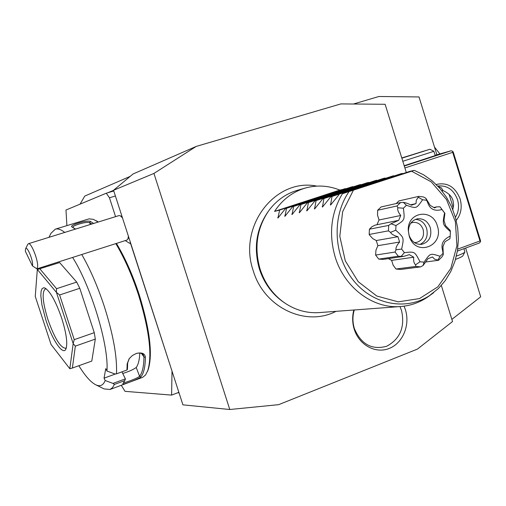 <?xml version="1.0" encoding="UTF-8"?>
<svg xmlns="http://www.w3.org/2000/svg" width="506" height="506" viewBox="0 0 506 506"><rect width="100%" height="100%" fill="white"/><g stroke="black" fill="none" stroke-linecap="round" stroke-linejoin="round"><path stroke-width="0.76" d="M451.864 319.4L480.7 296.801L465.653 248.041M453.262 207.903L449.1 194.405M436.861 154.766L419.019 96.943L378.918 96.494L353.447 104.015M179.054 392.884L177.688 392.782M406.305 172.521L385.136 104.28L340.88 103.907L196.246 146.405L133.059 173.982L113.553 190.269L182.919 404.844L229.781 409.506L278.642 404.667L417.412 349.108L452.528 321.544L441.346 285.473M80.074 204.146L84.755 196.081L130.175 176.385M434.49 147.069L439.891 153.919M107.734 192.773L113.578 190.338M113.78 190.958L106.279 193.216L65.976 210.028L66.9 225.6M115.406 195.98L109.46 197.783L106.279 193.216M115.564 216.657L109.46 197.783M130.529 242.779L129.315 243.146L125.26 240.59M131.105 244.55L129.852 243M172.148 371.518L130.953 244.6M178.877 392.333L171.61 395.104L172.002 371.575M121.288 385.294L125.014 391.334L171.61 395.104M78.847 365.718C85.179 375.977 90.865 382.359 95.912 384.864L104.097 388.924L110.042 389.468L142.717 377.312L145.526 374.959L147.948 370.348C152.983 355.516 150.092 330.361 139.276 294.897C132.724 274.948 125.108 257.794 116.418 243.424M98.36 221.995L96.007 220.591M147.423 371.606C152.508 356.61 149.567 331.133 138.606 295.188C132.072 275.277 124.476 258.092 115.817 243.614M110.042 389.468L112.49 387.666L114.413 384.427L113.002 383.415L105.204 380.525C103.237 385.357 100.137 386.805 95.912 384.864M105.204 380.525L104.046 378.159L105.76 368.627L106.93 371.012L114.83 373.947L116.488 373.852L126.962 370.012L127.139 363.953L129.138 358.741L132.382 355.509L136.462 353.403C141.996 352.22 144.969 353.523 145.386 357.312C145.279 366.812 143.78 373.327 140.902 376.856C139.169 378.931 121.358 385.585 122.926 383.719L124.754 380.607L114.413 384.427M116.488 373.852C117.259 357.053 113.243 334.713 104.438 306.838C97.797 286.693 90.239 269.255 81.763 254.512M98.208 222.039L93.408 219.364L89.107 218.839L55.268 229.186L50.929 233.348L48.993 237.314M75.324 229.142L72.156 227.055C67.823 225.48 87.234 219.674 90.429 221.426L93.661 223.456M64.743 232.431C61.024 229.484 57.867 228.402 55.268 229.186M45.097 266.245L45.179 266.997M75.539 229.079L72.649 227.327M90.429 221.426L89.695 222.71L91.877 224.006M73.3 227.694L72.94 227.276C71.978 225.644 86.906 221.179 89.695 222.71L90.188 224.531M106.93 371.012C109.068 346.041 91.257 286.693 72.611 257.44M59.619 262.563L37.317 269.521L59.619 262.563L76.703 282.082L56.564 288.705L39.898 268.882M95.305 339.102L75.343 346.117L72.383 368.033L91.795 361.069L95.305 339.102L94.261 332.67L79.79 288.281L76.703 282.082M104.046 378.159L115.665 373.902M126.962 370.012L127.449 369.386L127.67 362.865L129.334 358.476M127.139 363.953L127.67 362.865M145.386 357.312L143.957 356.939C143.862 366.325 142.395 372.764 139.561 376.255C138.075 378.153 124.691 382.985 123.641 382.7M136.013 353.555C139.447 352.612 141.895 353.068 143.362 354.921L143.957 356.939L141.541 353.511M140.902 376.856L139.561 376.255L136.228 367.476C138.315 364.63 139.498 359.836 139.789 353.087M125.241 379.462L124.754 380.607M121.933 371.859L125.437 378.994M125.399 378.836L113.002 383.415M122.737 373.472C128.796 371.606 133.293 369.608 136.228 367.476M37.317 269.521L35.256 296.402L51.049 344.478L69.828 368.722L73.174 343.606L75.343 346.117M79.79 288.281L59.619 294.973L56.432 292.373L37.349 269.508M56.564 288.705L56.381 292.266M94.261 332.67L74.237 339.659L59.619 294.973M73.174 343.606L56.432 292.373M74.237 339.659L73.155 343.492M72.383 368.033L69.866 368.722M45.894 320.102L41.941 305.017L40.822 295.725L41.081 291.26L42.143 288.528L43.959 287.737L45.116 288.104C50.448 291.734 55.983 301.804 61.726 318.312C66.4 333.34 67.798 343.574 65.932 349.007C63.092 355.984 52.27 340.038 45.894 320.102M66.375 347.711L65.584 348.267C60.41 347.736 54.521 338.153 47.899 319.507C42.618 302.221 41.751 292.032 45.306 288.939L46.305 288.888M27.805 244.316L28.406 243.709C31.125 242.153 38.393 260.413 37.602 266.839L36.875 268.838L37.457 268.686L126.949 240.053L127.898 239.079L128.397 236.175M28.406 243.709L119.036 215.575L120.384 215.828L122.49 217.909M32.397 265.833C33.902 262.045 27.084 245.075 25.572 248.819L25.325 251.185L32.397 265.833L36.875 268.838M196.246 146.405L153.938 173.425L229.781 409.506M404.073 306.162L405.407 309.716C410.309 325.105 402.808 343.182 389.177 348.47C375.616 353.979 359.127 345.124 354.244 329.298C352.284 322.885 352.151 316.452 353.833 310.007M404.889 167.96L452.693 152.344L479.979 240.957L457.683 249.129M436.191 184.481C447.253 182.002 455.223 186.809 460.106 198.902C462.345 207.131 461.055 214.297 456.235 220.414M452.693 152.344L452.693 151.3L453.262 152.11L480.491 240.552L480.517 241.672L479.979 240.957M435.103 155.26L451.124 150.769L452.693 151.3M451.124 150.769L404.288 166.031M435.204 155.57L404.193 165.715M480.517 241.672L479.511 242.956L457.386 251.077M442.503 189.586L442.326 191.344M438.152 186.48L441.308 187.764L442.895 190.477C448.537 193.083 451.909 196.461 453.009 200.623L453.616 204.898L452.794 209.598M437.734 186.037C447.045 185.07 453.642 189.611 457.525 199.661C459.347 206.1 458.645 211.976 455.419 217.295M442.895 190.477L441.314 187.77M438.923 186.613L438.639 187.005M456.374 256.118L456.444 256.093C461.415 254.24 464.223 252.905 464.869 252.089L463.945 248.667M464.869 252.089L462.788 255.935C462.237 256.631 459.884 257.756 455.729 259.312L455.52 259.388M435.274 155.797L433.882 151.307L402.814 161.275M433.882 151.3L429.955 149.245L401.789 157.961M401.859 158.195L429.955 149.245M423.592 151.167L405.205 156.942L423.636 151.307M113.553 190.269L153.938 173.425M345.99 188.763L339.792 190.073C328.489 185.538 317.047 184.848 305.472 187.998L297.522 190.275C285.909 193.671 276.301 200.515 268.699 210.793C256.833 228.257 253.974 247.731 260.116 269.205C264.809 283.392 272.911 294.581 284.429 302.771L283.196 301.924C271.937 293.916 264.018 282.98 259.433 269.122C253.43 248.136 256.226 229.104 267.826 212.033M284.429 302.771C295.03 309.976 306.383 313.265 318.483 312.645L399.885 306.573C409.98 305.915 419.253 302.733 427.697 297.028L430.606 294.922M342.391 193.754L414.275 170.358L409.778 171.376L342.391 193.754C331 213.001 328.596 234.107 335.187 257.067C344.403 287.522 372.669 308.635 399.885 306.573M402.978 173.609L400.847 173.76L330.785 196.771L322.448 207.062L323.941 198.554L393.434 175.746L394.218 175.943M305.472 187.998C292.689 191.774 282.38 199.573 274.556 211.407L279.641 210.079L277.927 218.054L285.529 208.548L286.573 208.276L284.891 216.334L292.607 206.707L293.676 206.429L292.025 214.569L299.862 204.822L300.962 204.532L299.343 212.767L307.3 202.887L308.426 202.59L306.845 210.913L314.928 200.901L316.086 200.597L314.549 209.01L322.752 198.864L393.434 175.746M385.673 178.213L383.662 178.352L314.928 200.901M377.349 180.427L375.382 180.566L307.3 202.887M369.222 182.584L367.305 182.723L299.862 204.822M361.29 184.696L359.424 184.829L292.607 206.707M353.549 186.752L351.733 186.885L285.529 208.548M322.752 198.864L323.941 198.554M330.785 196.771L332.006 196.454L330.557 205.056L339.033 194.627M332.006 196.454L402.169 173.413M316.086 200.597L384.914 178.017M308.426 202.59L376.603 180.237M300.962 204.532L368.501 182.407M293.676 206.429L360.588 184.519M286.573 208.276L352.872 186.581M279.641 210.079L345.326 188.593M339.792 190.073L274.556 211.407M437.854 260.097L438.601 260.261L442.035 256.82L443.294 254.651L442.491 249.951C440.783 243.873 443.357 239.275 450.201 236.15L450.372 231.615C442.314 224.386 442.649 224.196 444.192 214.721L444.641 213.07L441.972 209.535C434.648 211.546 429.904 209.269 427.741 202.71L426.621 200.256L422.605 199.769C416.166 208.864 416.811 208.681 406.419 205.297L403.396 208.206C404.775 220.312 405.091 219.623 395.964 225.556L395.762 230.186C404.294 238.079 404.047 237.314 401.644 249.072L404.395 252.646C415.021 251.571 414.389 251.235 420.043 261.766L424.085 262.165C430.511 252.855 429.904 253.12 440.119 256.283L437.854 260.097L434.584 259.154L432.535 256.991L428.025 258.642L423.054 265.542L420.606 266.883L400.588 269.458L395.964 269.015L393.118 265.112L391.638 260.375L388.412 258.623M401.113 256.409L398.292 256.219L378.76 259.11L383.124 259.401L403.794 256.365L401.113 256.409L404.395 252.646M378.76 259.11L375.61 255.056L375.971 250.097L377.874 245.682L376.268 240.54L372.783 238.636L369.538 235.062L369.171 234.455L369.412 229.193L372.024 226.663L375.193 225.094L397.526 220.565M395.964 225.556L390.948 223.791L398.671 220.363L400.765 215.486C398.266 212.45 397.292 209.876 397.83 207.776L397.071 205.955L377.634 210.262L377.552 215.221L379.032 219.977L376.995 224.677M377.634 210.262L381.107 206.96L400.613 202.558L397.071 205.955M406.419 205.297L403.434 202.4C404.996 202.482 407.665 203.412 411.429 205.189L415.983 203.627L416.312 200.231L418.804 196.379L398.918 200.92L396.185 203.557M450.201 236.15L449.872 238.8L444.976 241.754L442.965 246.593L443.294 254.651M449.872 238.8L450.036 237.554M438.601 260.261L425.9 261.969M420.606 266.883L415.881 266.428L395.964 269.015M420.043 261.766L415.571 264.809C413.94 263.386 413.326 260.849 413.737 257.206L391.638 260.375M415.571 264.809L415.881 266.428M413.737 257.206L409.341 254.644L403.794 256.365M398.292 256.219L395.066 252.045L375.61 255.056M401.644 249.072L396.008 249.8C395.648 247.738 396.856 245.144 399.613 242.02L377.874 245.682M396.008 249.8L395.066 252.045M399.613 242.02L397.963 236.707L376.268 240.54M397.963 236.707C393.87 235.594 391.404 234.145 390.569 232.362L388.456 230.837L369.171 234.455M388.456 230.837L388.69 225.423L369.412 229.193M390.948 223.791L388.69 225.423M400.765 215.486L379.032 219.977M403.434 202.4L400.613 202.558M415.983 203.627L410.651 204.797M418.804 196.379L423.49 196.954L425.818 198.225L430.189 205.335L434.509 207.941L436.754 206.872L439.973 206.783L441.972 209.535M444.654 213.032L439.973 206.783M444.919 213.33L443.99 220.464L445.603 225.682L450.201 230.413L450.372 231.615M440.119 256.283L443.06 253.342M409.177 235.922L409.246 236.15C415.432 257.295 444.534 246.39 437.355 225.942C432.63 207.852 407.064 211.685 408.291 230.597L409.177 235.922M423.054 265.542L424.085 262.165M390.569 232.362L395.762 230.186M397.83 207.776L403.396 208.206M418.386 197.315L422.605 199.769M426.621 200.256L425.818 198.225M430.353 227.795C427.817 221.242 423.478 218.25 417.342 218.832C411.656 220.407 408.684 224.563 408.431 231.318L409.152 235.492C411.65 241.773 415.843 244.721 421.732 244.335C429.17 242.058 432.042 236.549 430.353 227.795M415.477 219.383C420.828 219.73 424.553 222.76 426.64 228.472C428.31 236.062 426.084 241.381 419.955 244.436M414.281 242.526L416.368 242.488C422.213 240.685 424.464 236.353 423.136 229.477C421.144 224.335 417.741 221.982 412.915 222.425L410.815 223.133M354.276 309.976C352.461 316.168 352.505 322.385 354.396 328.622C361.107 344.314 371.834 350.203 386.59 346.287C400.132 339.026 405.123 327.123 401.562 310.576L399.993 306.566M130.523 242.76L129.315 243.146M433.522 292.791L430.587 294.928C407.21 311.051 373.453 305.346 353.586 280.628C333.574 256.087 331.582 216.821 348.893 191.85M411.694 171.256L431.295 181.907L446.494 199.509L455.4 221.723L456.924 245.701L450.833 268.389L437.835 286.851L419.512 298.578L398.209 301.854L376.78 296.029L358.235 281.715L345.275 260.824L339.811 236.296L342.638 211.672L353.283 190.458M331.259 204.348L330.317 204.658M323.132 206.359L322.221 206.663M315.219 208.32L314.327 208.617M307.509 210.237L306.636 210.521M299.988 212.103L299.141 212.381M292.658 213.918L291.835 214.19M285.51 215.689L284.707 215.954M278.534 217.422L277.75 217.681M124.912 380.227L125.336 379.247M127.898 239.079L128.739 237.232M122.148 216.853L120.384 215.828M25.572 248.819L27.836 244.253M316.813 186.113C275.283 177.574 237.548 226.498 253.297 270.9C264.05 307.509 305.63 327.23 335.984 311.342M414.275 170.358L423.648 174.842L432.276 180.933L439.954 188.466L446.475 197.232L451.694 206.986L455.476 217.485L457.728 228.453L458.392 239.61L457.449 250.672L454.919 261.355L450.859 271.38L445.356 280.482L438.544 288.407L427.697 297.028M433.731 207.498L436.754 206.872M442.636 250.944L442.491 249.951M427.368 201.932L427.741 202.71M444.622 212.811L444.806 213.171M444.572 213.317L444.192 214.721M408.431 231.318L408.291 230.597M409.152 235.492L409.246 236.15"/></g></svg>
